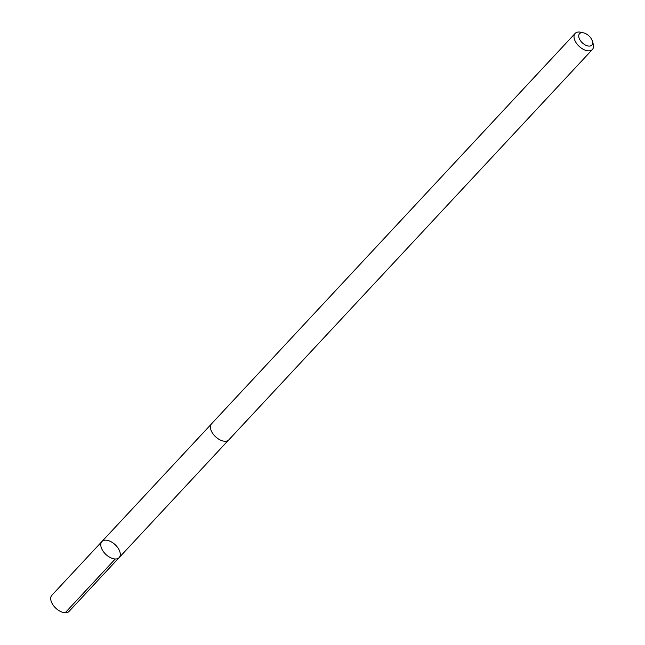 <?xml version="1.0" encoding="UTF-8"?>
<svg xmlns="http://www.w3.org/2000/svg" width="645" height="645" viewBox="0 0 645 645"><rect width="100%" height="100%" fill="white"/><g stroke="black" fill="none" stroke-linecap="round" stroke-linejoin="round"><path stroke-width="0.97" d="M109.585 541.042A11.779 6.724 -137 0 1 118.648 549.04A11.779 6.724 -137 0 1 119.148 557.603A11.779 6.724 -137 0 1 105.949 554.498A11.779 6.724 -137 0 1 101.91 541.55A11.779 6.724 -137 0 1 109.585 541.042M51.842 595.295A11.795 6.732 43 0 0 52.342 603.865A11.795 6.732 43 0 0 61.412 611.871A11.795 6.732 43 0 0 69.096 611.363L119.148 557.603A11.779 6.724 -137 0 1 105.949 554.498A11.779 6.724 -137 0 1 101.91 541.55L51.842 595.295M583.523 32.863L580.75 32.25A11.795 6.732 43 0 0 575.138 33.411L211.552 423.805A11.795 6.732 43 0 0 212.052 432.384A11.795 6.732 43 0 0 221.122 440.39A11.795 6.732 43 0 0 228.806 439.882L592.4 49.488A11.795 6.732 43 0 0 593.158 43.804L592.352 41.078A8.385 4.789 43 0 0 583.523 32.863A8.385 4.789 43 0 0 578.871 37.249A8.385 4.789 43 0 0 586.345 45.481A8.385 4.789 43 0 0 592.352 41.078M575.138 33.411A11.795 6.732 43 0 0 575.646 41.989A11.795 6.732 43 0 0 584.709 49.996A11.795 6.732 43 0 0 592.4 49.488M115.262 558.989L65.209 612.75M211.213 424.216L101.91 541.55M228.419 440.245L119.148 557.603"/></g></svg>
